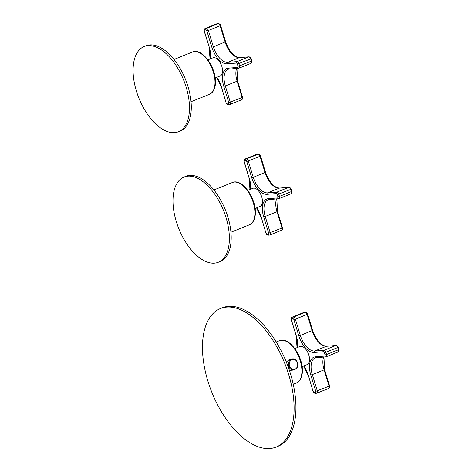 <?xml version="1.0" encoding="UTF-8"?>
<svg xmlns="http://www.w3.org/2000/svg" width="472" height="472" viewBox="0 0 472 472"><rect width="100%" height="100%" fill="white"/><g stroke="black" fill="none" stroke-linecap="round" stroke-linejoin="round"><path stroke-width="0.71" d="M220.412 308.57L222.223 307.844A74.635 39.211 68.1 0 1 270.562 333.551A74.635 39.211 68.1 0 1 295.926 408.132A74.635 39.211 68.1 0 1 277.973 446.317L276.161 447.043A74.635 39.211 68.1 0 1 227.817 421.337A74.635 39.211 68.1 0 1 202.458 346.755A74.635 39.211 68.1 0 1 220.412 308.57A74.635 39.211 68.1 0 1 268.751 334.282A74.635 39.211 68.1 0 1 294.109 408.864A74.635 39.211 68.1 0 1 276.161 447.043M286.309 362.03L290.062 358.915L291.2 358.962M292.015 370.19L289.324 370.16M184.027 177.047L185.838 176.316A45.931 24.131 68.1 0 1 215.586 192.133A45.931 24.131 68.1 0 1 231.191 238.03A45.931 24.131 68.1 0 1 220.147 261.529L218.335 262.261A45.931 24.131 68.1 0 1 188.588 246.437A45.931 24.131 68.1 0 1 172.982 200.541A45.931 24.131 68.1 0 1 184.027 177.047A45.931 24.131 68.1 0 1 213.775 192.865A45.931 24.131 68.1 0 1 229.38 238.761A45.931 24.131 68.1 0 1 218.335 262.261M144.125 46.533L145.936 45.802A45.931 24.131 68.1 0 1 175.684 61.62A45.931 24.131 68.1 0 1 191.29 107.522A45.931 24.131 68.1 0 1 180.245 131.015L178.434 131.747A45.931 24.131 68.1 0 1 148.686 115.923A45.931 24.131 68.1 0 1 133.08 70.027A45.931 24.131 68.1 0 1 144.125 46.533A45.931 24.131 68.1 0 1 173.873 62.351A45.931 24.131 68.1 0 1 189.478 108.247A45.931 24.131 68.1 0 1 178.434 131.747M302.092 366.667L307.213 364.602A9.759 5.127 -111.9 0 0 308.605 354.378A9.759 5.127 -111.9 0 0 300.741 346.306A9.759 5.127 -111.9 0 0 299.926 346.495L294.799 348.56M255.081 208.477L260.113 206.447A9.759 5.127 -111.9 0 0 261.506 196.222A9.759 5.127 -111.9 0 0 253.641 188.151A9.759 5.127 -111.9 0 0 252.821 188.34L247.788 190.363M215.179 77.963L220.212 75.933A9.759 5.127 -111.9 0 0 221.604 65.708A9.759 5.127 -111.9 0 0 213.739 57.637A9.759 5.127 -111.9 0 0 212.919 57.826L207.887 59.855M301.921 371.328A22.792 11.977 -111.9 0 0 294.18 348.554A22.792 11.977 -111.9 0 0 279.418 340.701C288.952 336.259 302.882 355.906 302.369 370.862C302.381 373.098 302.115 377.317 299.401 380.815L296.44 382.993A22.792 11.977 68.1 0 0 301.921 371.328M296.274 360.726A5.05 4.242 85.4 0 0 290.28 360.997A5.05 4.242 85.4 0 0 290.675 368.13A5.05 4.242 85.4 0 0 296.67 367.859A5.05 4.242 85.4 0 0 296.274 360.726M296.28 360.331A5.629 4.726 85.4 0 0 292.717 358.844A5.629 4.726 85.4 0 0 288.663 362.579A5.629 4.726 85.4 0 0 290.05 368.573A5.629 4.726 85.4 0 0 293.613 370.06C298.145 368.296 299.071 365.062 296.387 360.354L292.717 358.844L288.976 359.145M232.401 182.511A22.792 11.977 68.1 0 1 247.169 190.363A22.792 11.977 68.1 0 1 254.909 213.137A22.792 11.977 68.1 0 1 249.428 224.796L252.39 222.625C255.104 219.126 255.364 214.902 255.352 212.665C255.871 197.709 241.935 178.068 232.401 182.511L213.916 189.956M192.499 51.997A22.792 11.977 68.1 0 1 207.267 59.85A22.792 11.977 68.1 0 1 215.008 82.624A22.792 11.977 68.1 0 1 209.527 94.288L212.488 92.111C215.202 88.612 215.462 84.388 215.45 82.152C215.969 67.195 202.034 47.554 192.499 51.997L174.015 59.442M323.644 357.033A17.222 9.051 -111.9 0 0 324.111 369.871L324.583 369.582L323.939 357.009M338.825 349.504L338.353 349.787L337.687 347.61L338.164 347.327L338.825 349.504C339.209 350.572 338.92 351.41 337.964 352.018A2.295 1.209 -111.9 0 0 338.353 349.787L326.571 354.531L325.904 352.354A2.295 1.209 -111.9 0 0 323.993 350.283A1.15 0.962 85.4 0 0 323.42 351.734A1.15 0.602 -111.9 0 1 324.376 352.773L337.687 347.61A2.295 1.209 -111.9 0 0 335.775 345.539L326.453 346.283A1.15 0.962 -94.6 0 1 326.695 346.23L336.017 345.48A1.15 0.962 85.4 0 0 335.775 345.539L323.993 350.283L314.671 351.026A17.222 9.051 68.1 0 1 300.357 335.462L312.611 330.429C316.447 340.56 321.143 345.823 326.695 346.23M337.769 352.065A2.295 1.209 -111.9 0 0 337.964 352.018L326.181 356.761A2.295 1.209 -111.9 0 0 326.571 354.531L325.043 354.944L324.376 352.773M314.092 352.478A18.373 9.652 -111.9 0 1 298.829 335.875L300.357 335.462L295.366 319.149L307.148 314.405A2.295 1.209 -111.9 0 0 305.242 312.328A1.15 0.962 85.4 0 1 305.484 312.269C306.918 312.676 307.632 313.29 307.626 314.116L307.148 314.405L312.139 330.719A17.222 9.051 -111.9 0 0 326.453 346.283L314.671 351.026A1.15 0.962 85.4 0 0 314.092 352.478L323.42 351.734M298.829 335.875L293.838 319.562L295.366 319.149A2.295 1.209 -111.9 0 0 293.46 317.072L305.242 312.328L303.998 312.429A1.15 0.962 -94.6 0 1 304.239 312.37L305.484 312.269M293.838 319.562A1.15 0.602 -111.9 0 0 292.888 318.523A1.15 0.962 85.4 0 1 293.46 317.072L292.215 317.172L303.998 312.429A2.295 1.209 -111.9 0 0 303.803 312.47L304.239 312.37M328.518 388.462A2.295 1.209 -111.9 0 0 328.713 388.415C329.662 387.807 329.952 386.969 329.574 385.901L329.096 386.184L324.111 369.871L312.328 374.615A17.222 9.051 68.1 0 1 315.219 357.888L325.751 356.861A1.15 0.962 85.4 0 0 325.993 356.808A2.295 1.209 -111.9 0 0 326.181 356.761L325.751 356.861A1.15 0.962 85.4 0 1 324.754 356.083A1.15 0.602 -111.9 0 0 325.043 354.944M315.491 393.3A1.15 0.962 -94.6 0 1 315.249 393.359L316.93 393.158L328.713 388.415A2.295 1.209 -111.9 0 0 329.096 386.184L315.786 391.341A1.15 0.602 -111.9 0 1 315.497 392.48A1.15 0.962 85.4 0 0 316.736 393.2A2.295 1.209 -111.9 0 0 316.93 393.158A2.295 1.209 -111.9 0 0 317.314 390.928L312.328 374.615L310.8 375.028L315.786 391.341M292.215 317.172A2.295 1.209 -111.9 0 0 292.02 317.213C291.071 317.851 290.781 318.688 291.159 319.733L291.354 319.762A1.15 0.602 -111.9 0 1 291.643 318.624A1.15 0.962 -94.6 0 1 292.215 317.172M310.8 375.028A18.373 9.652 -111.9 0 1 315.426 356.832A1.15 0.962 85.4 0 0 316.423 357.611M315.426 356.832L324.754 356.083M292.888 318.523L291.643 318.624M291.159 319.733L296.339 336.076L291.354 319.762M297.425 347.504A18.373 9.652 -111.9 0 0 296.339 336.076M303.862 365.953A18.373 9.652 -111.9 0 1 308.31 375.228L313.107 391.512C313.791 392.291 312.759 392.68 315.249 393.359A1.15 0.962 -94.6 0 1 314.252 392.58L315.497 392.48M308.31 375.228L313.107 391.512M313.302 391.542A1.15 0.602 -111.9 0 0 314.252 392.58M276.545 198.877A17.222 9.051 -111.9 0 0 277.005 211.716L277.483 211.427L276.834 198.854M291.725 191.343L291.248 191.632L290.581 189.455L291.059 189.172L291.725 191.343C292.103 192.411 291.814 193.249 290.864 193.862A2.295 1.209 -111.9 0 0 291.248 191.632L279.465 196.376L278.799 194.198A2.295 1.209 -111.9 0 0 276.893 192.122A1.15 0.962 85.4 0 0 276.315 193.573A1.15 0.602 -111.9 0 1 277.27 194.612L290.581 189.455A2.295 1.209 -111.9 0 0 288.675 187.378L279.347 188.127A1.15 0.962 -94.6 0 1 279.589 188.068L288.917 187.325A1.15 0.962 85.4 0 0 288.675 187.378L276.893 192.122L267.565 192.871A17.222 9.051 68.1 0 1 253.252 177.301L265.512 172.274C269.347 182.398 274.037 187.667 279.589 188.068M290.669 193.903A2.295 1.209 -111.9 0 0 290.864 193.862L279.082 198.606A2.295 1.209 -111.9 0 0 279.465 196.376L277.937 196.789L277.27 194.612M266.993 194.322A18.373 9.652 -111.9 0 1 251.723 177.72L253.252 177.301L248.266 160.987L260.048 156.244A2.295 1.209 -111.9 0 0 258.137 154.167A1.15 0.962 85.4 0 1 258.379 154.114C259.812 154.521 260.526 155.135 260.52 155.961L260.048 156.244L265.034 172.557A17.222 9.051 -111.9 0 0 279.347 188.127L267.565 192.871A1.15 0.962 85.4 0 0 266.993 194.322L276.315 193.573M251.723 177.72L246.738 161.406L248.266 160.987A2.295 1.209 -111.9 0 0 246.355 158.911L258.137 154.167L256.892 154.267A1.15 0.962 -94.6 0 1 257.134 154.214L258.379 154.114M246.738 161.406A1.15 0.602 -111.9 0 0 245.782 160.368A1.15 0.962 85.4 0 1 246.355 158.911L245.115 159.011L256.892 154.267A2.295 1.209 -111.9 0 0 256.703 154.315L257.134 154.214M281.412 230.301A2.295 1.209 -111.9 0 0 281.607 230.259C282.563 229.646 282.846 228.808 282.468 227.74L281.99 228.029L277.005 211.716L265.223 216.459A17.222 9.051 68.1 0 1 268.114 199.733L278.645 198.706A1.15 0.962 85.4 0 0 278.887 198.647A2.295 1.209 -111.9 0 0 279.082 198.606L278.645 198.706A1.15 0.962 85.4 0 1 277.648 197.927A1.15 0.602 -111.9 0 0 277.937 196.789M268.391 235.144A1.15 0.962 -94.6 0 1 268.149 235.203L269.825 235.003L281.607 230.259A2.295 1.209 -111.9 0 0 281.99 228.029L268.68 233.186A1.15 0.602 -111.9 0 1 268.391 234.324A1.15 0.962 85.4 0 0 269.63 235.044A2.295 1.209 -111.9 0 0 269.825 235.003A2.295 1.209 -111.9 0 0 270.208 232.773L265.223 216.459L263.695 216.872L268.68 233.186M245.115 159.011A2.295 1.209 -111.9 0 0 244.921 159.058C243.965 159.695 243.682 160.533 244.059 161.572L244.248 161.601A1.15 0.602 -111.9 0 1 244.537 160.462A1.15 0.962 -94.6 0 1 245.115 159.011M263.695 216.872A18.373 9.652 -111.9 0 1 268.32 198.671A1.15 0.962 85.4 0 0 269.317 199.455M268.32 198.671L277.648 197.927M245.782 160.368L244.537 160.462M244.059 161.572L249.045 177.885L244.248 161.601M250.319 189.349A18.373 9.652 -111.9 0 0 249.24 177.915M256.756 207.798A18.373 9.652 -111.9 0 1 261.211 217.073L266.002 233.357C266.692 234.13 265.659 234.525 268.149 235.203A1.15 0.962 -94.6 0 1 267.152 234.425L268.391 234.324M261.211 217.073L266.002 233.357M266.196 233.386A1.15 0.602 -111.9 0 0 267.152 234.425M236.643 68.363A17.222 9.051 -111.9 0 0 237.103 81.202L237.581 80.913L236.932 68.34M251.824 60.835L251.346 61.118L250.679 58.941L251.157 58.658L251.824 60.835C252.201 61.903 251.912 62.741 250.962 63.348A2.295 1.209 -111.9 0 0 251.346 61.118L239.564 65.862L238.897 63.685A2.295 1.209 -111.9 0 0 236.991 61.614A1.15 0.962 85.4 0 0 236.413 63.065A1.15 0.602 -111.9 0 1 237.369 64.103L250.679 58.941A2.295 1.209 -111.9 0 0 248.773 56.87L239.446 57.614A1.15 0.962 -94.6 0 1 239.688 57.554L249.015 56.811A1.15 0.962 85.4 0 0 248.773 56.87L236.991 61.614L227.663 62.357A17.222 9.051 68.1 0 1 213.35 46.793L225.61 41.76C229.445 51.885 234.136 57.153 239.688 57.554M250.768 63.395A2.295 1.209 -111.9 0 0 250.962 63.348L239.18 68.092A2.295 1.209 -111.9 0 0 239.564 65.862L238.035 66.275L237.369 64.103M227.091 63.809A18.373 9.652 -111.9 0 1 211.822 47.206L213.35 46.793L208.364 30.473L220.147 25.73A2.295 1.209 -111.9 0 0 218.235 23.659A1.15 0.962 85.4 0 1 218.477 23.6C219.911 24.007 220.625 24.621 220.619 25.447L220.147 25.73L225.132 42.049A17.222 9.051 -111.9 0 0 239.446 57.614L227.663 62.357A1.15 0.962 85.4 0 0 227.091 63.809L236.413 63.065M211.822 47.206L206.836 30.892L208.364 30.473A2.295 1.209 -111.9 0 0 206.453 28.403L218.235 23.659L216.99 23.759A1.15 0.962 -94.6 0 1 217.232 23.7L218.477 23.6M206.836 30.892A1.15 0.602 -111.9 0 0 205.88 29.854A1.15 0.962 85.4 0 1 206.453 28.403L205.214 28.503L216.99 23.759A2.295 1.209 -111.9 0 0 216.801 23.801L217.232 23.7M241.511 99.787A2.295 1.209 -111.9 0 0 241.705 99.745C242.661 99.138 242.944 98.294 242.567 97.226L242.089 97.515L237.103 81.202L225.321 85.945A17.222 9.051 68.1 0 1 228.212 69.219L238.743 68.192A1.15 0.962 85.4 0 0 238.985 68.139A2.295 1.209 -111.9 0 0 239.18 68.092L238.743 68.192A1.15 0.962 85.4 0 1 237.746 67.413A1.15 0.602 -111.9 0 0 238.035 66.275M228.489 104.631A1.15 0.962 -94.6 0 1 228.247 104.69L229.923 104.489L241.705 99.745A2.295 1.209 -111.9 0 0 242.089 97.515L228.778 102.672A1.15 0.602 -111.9 0 1 228.489 103.81A1.15 0.962 85.4 0 0 229.728 104.53A2.295 1.209 -111.9 0 0 229.923 104.489A2.295 1.209 -111.9 0 0 230.306 102.259L225.321 85.945L223.793 86.358L228.778 102.672M205.214 28.503A2.295 1.209 -111.9 0 0 205.019 28.544C204.063 29.181 203.78 30.019 204.158 31.063L204.346 31.087A1.15 0.602 -111.9 0 1 204.636 29.954A1.15 0.962 -94.6 0 1 205.214 28.503M223.793 86.358A18.373 9.652 -111.9 0 1 228.418 68.163A1.15 0.962 85.4 0 0 229.416 68.941M228.418 68.163L237.746 67.413M205.88 29.854L204.636 29.954M204.158 31.063L209.338 47.406L204.346 31.087M210.418 58.835A18.373 9.652 -111.9 0 0 209.338 47.406M216.855 77.284A18.373 9.652 -111.9 0 1 221.309 86.559L226.1 102.843C226.79 103.622 225.758 104.011 228.247 104.69A1.15 0.962 -94.6 0 1 227.25 103.911L228.489 103.81M221.309 86.559L226.1 102.843M226.294 102.872A1.15 0.602 -111.9 0 0 227.25 103.911M276.22 341.988L279.418 340.701M293.248 384.279L296.44 382.993M289.961 370.355L293.613 370.06M230.938 232.242L249.428 224.796M191.036 101.728L209.527 94.288M336.017 345.48C337.451 345.887 338.164 346.501 338.164 347.327M307.626 314.116L312.611 330.429M329.574 385.901L324.583 369.582M303.803 312.47L292.02 317.213M296.15 336.046L297.059 347.652M303.673 366.03L308.122 375.199M288.917 187.325C290.345 187.732 291.065 188.346 291.059 189.172M260.52 155.961L265.512 172.274M282.468 227.74L277.483 211.427M256.703 154.315L244.921 159.058M249.045 177.885L249.953 189.496M256.573 207.875L261.016 217.043M249.015 56.811C250.443 57.218 251.163 57.832 251.157 58.658M220.619 25.447L225.61 41.76M242.567 97.226L237.581 80.913M216.801 23.801L205.019 28.544M209.143 47.377L210.052 58.982M216.672 77.361L221.114 86.529"/></g></svg>
